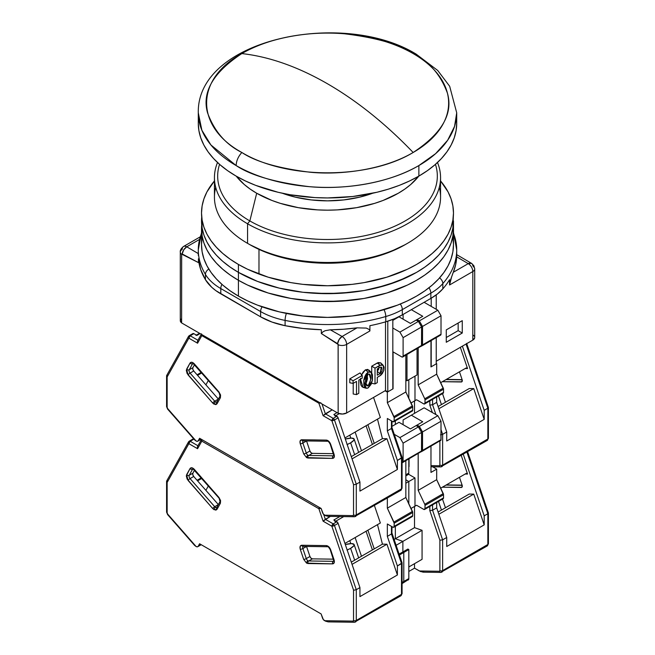 <?xml version="1.0" encoding="UTF-8"?>
<svg xmlns="http://www.w3.org/2000/svg" width="655" height="655" viewBox="0 0 655 655"><rect width="100%" height="100%" fill="white"/><g stroke="black" fill="none" stroke-linecap="round" stroke-linejoin="round"><path stroke-width="0.98" d="M236.136 165.559A129.215 74.596 180 0 1 198.285 112.807L201.887 130.296L210.902 144.96L236.136 165.559C236.332 160.86 238.24 156.496 241.842 152.484C286.431 179.585 368.569 179.585 413.158 152.484C385.672 123.844 357.122 100.944 327.5 83.783C297.878 66.744 269.328 56.674 241.842 53.579C194.895 79.32 194.895 126.734 241.842 152.484C225.811 144.542 214.39 131.36 207.578 112.922C201.666 92.33 213.088 72.549 241.842 53.579A323.03 186.503 60 0 1 327.5 83.783A323.03 186.503 60 0 1 413.158 152.484A121.134 69.938 0 0 0 413.158 53.579A121.134 69.938 0 0 0 241.842 53.579C270.581 36.59 313.09 30.76 344.628 33.798C376.568 37.728 399.411 44.319 413.158 53.579L416.187 54.144L413.158 53.579C429.189 61.513 440.61 74.695 447.422 93.141C453.334 113.724 441.912 133.505 413.158 152.484C384.419 169.465 341.91 175.294 310.372 172.265C278.432 168.335 255.589 161.736 241.842 152.484C238.24 156.496 236.332 160.86 236.136 165.559C250.791 175.434 275.157 182.467 309.226 186.659C342.868 189.893 388.21 183.678 418.864 165.559A129.215 74.596 180 0 1 236.136 165.559M418.864 176.097L418.864 165.559L435.649 153.63L447.643 140.268L454.554 126.382L456.715 112.807A129.215 74.596 180 0 1 418.864 165.559L418.864 176.097A129.215 74.596 0 0 0 456.715 123.345L456.093 130.656L454.226 137.894L451.148 145.001L446.874 151.894L441.454 158.51L434.936 164.79L427.379 170.668L418.864 176.097A129.215 74.596 0 0 1 278.056 192.267A129.215 74.596 0 0 1 198.285 123.345L198.907 130.656L200.774 137.894L203.852 145.001L208.126 151.894L213.546 158.51L220.064 164.79L227.621 170.668L236.136 176.097L245.527 181.009L255.712 185.373L278.056 192.267L289.993 194.732L314.834 197.581L327.5 197.941L352.709 196.508L376.944 192.267L388.407 189.131L399.288 185.373L409.473 181.009L418.864 176.097M361.625 374.799L365.416 369.838L368.159 372.065L363.713 380.735L366.129 388.235L368.159 387.891L371.049 384.436L372.474 380.088L372.474 374.897L371.688 372.908L370.247 371.737L368.159 372.065L366.063 374.144L364.63 376.977L363.844 379.884L363.844 385.075L365.269 387.776L367.046 388.292L368.159 387.891L372.425 380.334L371.205 372.318L368.159 372.065L365.416 369.838L368.912 370.091L371.205 372.318M366.129 388.235L363.05 387.359L360.447 379.155M367.34 374.906L365.58 383.437M365.416 383.552L368.159 385.779L370.845 379.54L369.191 374.005L368.159 374.177L365.555 379.679L366.538 385.59L368.159 385.779L365.416 383.552L366.53 382.127L367.496 378.721L367.168 374.357M258.979 249.383L258.979 274.052L258.979 249.383M378.918 367.095L378.574 369.846M377.296 371.418L380.039 373.645L381.243 367.095L380.039 367.316L377.296 368.896L377.296 375.225L380.039 373.645L377.296 371.418L379.024 367.905M198.285 249.882A129.215 74.596 0 0 0 205.441 274.429A6.46 4.986 -31 0 1 208.798 269.041A6.46 4.986 149 0 0 205.441 274.429A64.608 37.302 0 0 0 220.792 288.56A6.46 3.733 -60 0 1 221.947 284.376A6.46 3.733 120 0 0 220.792 288.56L260.616 311.559A6.46 3.733 -60 0 1 262.082 306.835A6.46 3.733 120 0 0 260.616 311.559A64.608 37.302 0 0 0 285.097 320.418A6.46 1.728 -78.7 0 1 286.382 313.426A6.46 1.728 101.3 0 0 285.097 320.418A129.215 74.596 0 0 0 385.77 316.529A6.46 2.383 -106.3 0 0 384.01 309.676A6.46 2.383 73.7 0 1 385.77 316.529A64.608 37.302 0 0 0 402.317 309.61A6.46 3.733 -120 0 0 400.279 304.043A6.46 3.733 60 0 1 402.317 309.61L430.851 293.145A6.46 3.733 -120 0 0 428.959 287.782A6.46 3.733 60 0 1 430.851 293.145A64.608 37.302 0 0 0 442.829 283.59A6.46 4.708 -138.8 0 0 439.57 277.892A6.46 4.708 41.2 0 1 442.829 283.59A129.215 74.596 0 0 0 456.715 250.013M220.792 288.56L260.616 311.559L260.616 316.832L220.792 293.833L220.792 288.56A64.608 37.302 180 0 1 205.441 274.429L205.441 279.701A64.608 37.302 0 0 0 220.792 293.833L220.792 288.56M180.297 252.077A6.46 3.733 180 0 1 182.188 249.44A6.46 3.733 60 0 1 183.523 246.485A6.46 3.733 60 0 1 186.757 246.804L198.285 253.583L186.757 246.804L199.447 239.476L186.757 246.804A6.46 3.766 120.4 0 0 182.188 253.976L183.719 249.833L186.757 246.804A6.46 3.733 -120 0 0 183.523 246.485C181.058 248.548 179.978 250.415 180.297 252.077L180.297 320.655A6.46 3.733 0 0 0 181.623 322.923L181.623 254.345A6.46 3.733 180 0 1 180.297 252.077A6.46 3.733 0 0 0 181.623 254.345A0.852 0.491 60 0 1 182.188 253.976L198.432 262.581L198.432 258.774A129.215 74.596 0 0 0 205.441 279.701L211.729 287.275L215.937 290.705L260.616 316.832A64.608 37.302 0 0 0 285.097 325.691L285.097 320.418A64.608 37.302 180 0 1 260.616 311.559L260.616 316.832L271.989 322.063L285.097 325.691A129.215 74.596 0 0 0 321.343 329.735L321.343 333.542L322.94 331.848L325.167 330.709L330.308 329.801L342.082 336.482L357.032 327.844L343.76 329.228L330.308 329.801A129.215 74.596 0 0 0 357.032 327.844L366.341 328.089L369.297 329.547L369.903 330.963L369.903 325.691A129.215 74.596 0 0 0 385.77 321.802L385.77 316.529A129.215 74.596 180 0 1 285.097 320.418L285.097 325.691L302.97 328.466L321.343 329.735L321.343 333.542L337.587 343.703A0.852 0.491 60 0 1 338.152 344.718A6.46 3.733 0 0 0 346.651 344.391A6.46 3.733 -120 0 0 342.082 336.482L339.094 339.544L337.587 343.703A6.46 3.701 -60.4 0 1 342.082 336.482L330.308 329.801L325.167 330.709L322.94 331.848L321.343 333.542L338.111 344.44L338.152 413.289A6.46 3.733 0 0 0 346.651 412.969L346.651 344.391A6.46 3.733 180 0 1 338.152 344.718L338.152 413.289L342.508 414.05L346.651 412.969L346.651 344.391L369.903 330.963L369.297 329.547L366.341 328.089L357.032 327.844L342.082 336.482A6.46 3.733 60 0 1 346.651 344.391L369.903 330.963L369.903 325.691A129.215 74.596 0 0 0 385.77 321.802A64.608 37.302 0 0 0 402.317 314.891L402.317 309.61A64.608 37.302 180 0 1 385.77 316.529L385.77 321.802L394.523 318.723L402.317 314.891L402.317 309.61L430.851 293.145L430.851 298.418L402.317 314.891L430.851 298.418A64.608 37.302 0 0 0 442.829 288.863L442.829 283.59A64.608 37.302 180 0 1 430.851 293.145L430.851 298.418L437.499 293.915L442.829 288.863A129.215 74.596 0 0 0 449.559 279.701L449.559 284.974L450.73 279.382L453.293 272.267A129.215 74.596 0 0 0 456.682 256.842L456.568 255.466M383.2 365.285L383.756 370.574L380.039 375.757L377.296 377.337L380.882 375.151L382.405 373.424L383.863 370.206L384.076 367.168L383.019 365.13L381.685 364.696L375.012 368.11L375.012 383.928L377.296 382.61L377.296 377.337L377.296 382.61L375.012 383.928L371.712 383.314L375.012 383.928L375.012 368.11L380.039 365.203L377.296 362.976L380.907 363.058L383.2 365.285L380.039 365.203L377.296 362.976L371.712 366.202L375.012 368.11L371.712 366.202L371.712 372.949L371.712 366.202L378.246 362.551L380.67 362.862M380.039 367.316L381.726 367.373L382.168 370.378L380.53 373.284L377.296 375.225L377.296 368.896L380.039 367.316M368.159 374.177L369.526 374.161L370.345 375.217L370.902 378.394L369.526 384.215L367.406 385.991L365.973 384.739L365.416 381.554L365.973 377.73L368.159 374.177M358.793 393.295L358.793 380.105L362.223 378.131L362.223 375.495L353.086 380.768L353.086 383.404L356.508 381.423L356.508 394.613L358.793 393.295L356.508 394.613L356.508 381.423L353.086 383.404L353.086 380.768L349.786 378.86L349.786 382.79L353.086 383.404L349.786 382.79L349.786 378.86L353.086 380.768L362.223 375.495L362.223 378.131L358.793 380.105L358.793 393.295M458.156 330.652L446.276 337.513L458.156 330.652L462.266 333.027L446.276 342.262L446.276 329.891L446.276 342.262L462.266 333.027L458.156 330.652L458.156 323.038L458.156 330.652M453.481 233.368A129.215 74.596 180 0 1 456.715 249.948A129.215 74.596 180 0 1 442.829 283.59L442.829 288.863A129.215 74.596 0 0 0 449.559 279.701L449.559 284.974L472.812 271.555A6.46 3.733 0 0 0 474.703 268.91A6.46 3.733 180 0 1 472.812 271.555A6.46 3.733 -120 0 0 468.243 263.637L456.682 256.842L455.683 264.612L453.293 272.267L468.243 263.637A6.46 3.733 60 0 1 472.812 271.555L472.812 340.125A6.46 3.733 0 0 0 474.703 337.489L474.703 268.91A6.46 3.733 180 0 0 473.377 266.642L472.812 265.627A6.46 3.766 -59.6 0 0 471.518 263.343L468.243 263.637L453.293 272.267L452.327 274.764M180.87 319.116L180.305 320.41L181.623 322.923L181.664 254.115L198.432 262.581L198.432 258.774L200.635 269.385L205.441 279.701L205.441 274.429A129.215 74.596 180 0 1 198.285 249.948A129.215 74.596 180 0 1 201.519 233.368M198.285 255.352L198.285 249.948L201.519 232.574M371.712 382.897L371.712 383.314L371.712 382.897M353.209 383.331L353.209 393.999L356.508 394.613L353.209 393.999L353.209 383.331M360.037 372.941L362.223 375.495L360.037 372.941L349.786 378.86L360.037 372.941M387.801 321.187L387.801 391.846L385.517 390.527L385.517 321.875L385.517 390.527L346.651 412.969L385.517 390.527L387.801 391.846L387.801 321.187M436.23 294.889L436.23 309.291L436.23 294.889M436.23 337.636L436.23 363.885L431.203 366.792L431.203 340.543L431.203 366.792L436.23 363.885L436.23 337.636M431.203 306.393L431.203 298.213L431.203 306.393M392.828 319.411L392.828 388.947L387.801 391.846L392.828 388.947L392.828 319.411M462.266 320.663L462.266 333.027L462.266 320.663L446.276 329.891L462.266 320.663M451.753 276.328L449.559 284.974L472.812 271.555L472.812 340.125L436.23 361.249L472.812 340.125L474.695 337.734M456.715 255.54L456.682 256.842L468.243 263.637A6.46 3.766 -59.6 0 1 471.518 263.343L473.843 265.684L474.703 268.91M456.707 256.13L456.682 256.842M181.623 322.923L338.152 413.289L181.623 322.923M369.895 371.622L367.742 369.412L365.416 369.838L363.099 372.097L361.47 375.184M360.577 378.361L360.291 381.349L360.938 385.165L362.182 386.917L364.188 387.416M381.636 364.213L381.226 363.435M405.846 380.105L406.992 380.768L406.992 354.519L406.992 380.768L417.038 374.963L417.038 348.714L417.038 374.963L406.992 380.768L405.846 380.105M474.425 336.408L473.377 335.221M202.125 237.544L201.519 244.667A125.981 72.738 0 0 0 238.42 296.101L238.42 280.274L247.582 285.072L257.505 289.322L268.116 292.99L290.926 298.451L302.921 300.186L327.5 301.578L352.079 300.186L364.074 298.451L386.884 292.99L407.418 285.072L416.58 280.274L424.882 274.985L432.251 269.254L438.604 263.13L443.893 256.678L448.061 249.956L451.058 243.038L452.875 235.972L453.481 228.849A125.981 72.738 180 0 1 375.708 296.044A125.981 72.738 180 0 1 238.42 280.274L238.42 296.101A125.981 72.738 0 0 0 375.708 311.87A125.981 72.738 0 0 0 453.481 244.667L452.875 237.544M201.519 213.022L202.125 228.063L203.942 235.12L206.939 242.047L211.106 248.769L216.396 255.221L222.749 261.345L230.118 267.076L238.42 272.365A125.981 72.738 0 0 1 201.519 220.931L202.125 235.972L203.942 243.038L206.939 249.956L211.106 256.678L216.396 263.13L222.749 269.254L230.118 274.985L238.42 280.274L247.582 285.072L268.116 292.99L290.926 298.451L315.153 301.226L339.847 301.226L364.074 298.451L386.884 292.99L407.418 285.072L416.58 280.274L424.882 274.985L432.251 269.254L438.604 263.13L443.893 256.678L448.061 249.956L451.058 243.038L452.875 235.972L453.481 228.849L453.481 244.667L452.875 251.798L451.058 258.864L448.061 265.783L443.893 272.505L438.604 278.956L432.251 285.081L424.882 290.812L416.58 296.101L407.418 300.899L397.495 305.148L375.708 311.87L352.079 316.005L327.5 317.405L302.921 316.005L279.292 311.87L257.505 305.148L247.582 300.899L238.42 296.101L230.118 290.812L222.749 285.081L216.396 278.956L211.106 272.505L206.939 265.783L203.942 258.864L202.125 251.798L201.519 244.667L201.519 228.849A125.981 72.738 0 0 0 238.42 280.274A125.981 72.738 180 0 1 201.519 228.849A125.981 72.738 180 0 1 201.707 224.886A125.981 72.738 0 0 0 201.519 228.849L202.125 235.972L203.942 243.038L206.939 249.956L211.106 256.678L216.396 263.13L222.749 269.254L230.118 274.985L238.42 280.274A125.981 72.738 0 0 0 375.708 296.044A125.981 72.738 0 0 0 453.481 228.849L453.481 220.931A125.981 72.738 180 0 1 375.708 288.135A125.981 72.738 180 0 1 238.42 272.365L238.42 280.274L238.42 272.365A125.981 72.738 180 0 1 201.519 220.931A125.981 72.738 180 0 1 201.707 216.977A125.981 72.738 0 0 0 201.519 220.931L202.125 228.063L203.942 235.12L206.939 242.047L211.106 248.769L216.396 255.221L222.749 261.345L230.118 267.076L238.42 272.365L257.505 281.413L279.292 288.135L302.921 292.269L315.153 293.317L339.847 293.317L364.074 290.533L386.884 285.081L407.418 277.155L416.58 272.365L424.882 267.076L432.251 261.345L438.604 255.221L443.893 248.769L448.061 242.047L451.058 235.12L452.875 228.063L453.481 213.022A125.981 72.738 180 0 1 375.708 280.217A125.981 72.738 180 0 1 238.42 264.448L238.42 272.365A125.981 72.738 0 0 0 375.708 288.135A125.981 72.738 0 0 0 453.481 220.931L452.875 228.063L451.058 235.12L448.061 242.047L443.893 248.769L438.604 255.221L432.251 261.345L424.882 267.076L416.58 272.365L397.495 281.413L375.708 288.135L364.074 290.533L352.079 292.269L327.5 293.669L302.921 292.269L279.292 288.135L257.505 281.413L238.42 272.365L238.42 264.448A125.981 72.738 180 0 1 201.519 213.022A125.981 72.738 180 0 1 214.439 180.936L206.939 191.907L203.942 198.833L202.125 205.891L201.519 213.022L202.125 220.154L203.942 227.211L206.939 234.138L211.106 240.852L216.396 247.303L222.749 253.428L230.118 259.159L238.42 264.448L247.582 269.246L268.116 277.163L290.926 282.624L302.921 284.36L327.5 285.752L352.079 284.36L364.074 282.624L386.884 277.163L407.418 269.246L416.58 264.448L424.882 259.159L432.251 253.428L438.604 247.303L443.893 240.852L448.061 234.138L451.058 227.211L452.875 220.154L453.481 213.022L452.875 205.891L451.058 198.833L448.061 191.907L440.561 180.936A125.981 72.738 180 0 1 453.481 213.022M214.439 177.62A113.061 65.279 180 0 1 217.517 162.497A113.061 65.279 0 0 0 247.557 223.773L247.557 243.349L247.557 223.773A113.061 65.279 180 0 1 214.439 177.62L214.439 197.196A113.061 65.279 0 0 0 247.557 243.349L249.842 244.667L247.557 243.349A113.061 65.279 180 0 1 247.549 243.349A113.061 65.279 180 0 1 215.716 187.404M247.557 223.773L249.842 220.931A109.827 63.412 180 0 1 219.564 164.356A109.827 63.412 0 0 0 249.842 220.931L256.695 193.241A100.141 57.812 180 0 1 236.234 176.154L244.241 184.481L250.095 189.033L256.695 193.241L271.866 200.43L280.291 203.345L298.434 207.684L317.683 209.895L327.5 210.173L337.317 209.895L356.566 207.684L374.709 203.345L383.134 200.43L398.305 193.241L404.905 189.033L410.759 184.481L418.766 176.154A100.141 57.812 180 0 1 256.695 193.241L249.842 220.931A109.827 63.412 0 0 0 378.778 232.165A109.827 63.412 0 0 0 435.436 164.356A109.827 63.412 180 0 1 378.778 232.165A109.827 63.412 180 0 1 249.842 220.931L247.557 223.773A113.061 65.279 0 0 0 382.651 234.596A113.061 65.279 0 0 0 437.483 162.497A113.061 65.279 180 0 1 440.561 177.62A113.061 65.279 180 0 1 370.763 237.921A113.061 65.279 180 0 1 247.557 223.773M372.67 193.241A83.987 48.486 180 0 1 282.33 193.241L295.356 197.155L311.117 199.914L327.5 200.848L343.883 199.914L359.644 197.155L372.67 193.241M439.284 187.404A113.061 65.279 180 0 1 407.451 243.349A113.061 65.279 180 0 1 247.557 243.349A113.061 65.279 0 0 0 370.763 257.505A113.061 65.279 0 0 0 440.561 197.196L440.561 177.62M249.842 244.667A109.827 63.412 0 0 0 405.167 244.667L388.521 252.56L369.526 258.414L348.927 262.025L327.5 263.244L306.073 262.025L285.474 258.414L266.479 252.56L249.842 244.667M438.506 395.931L441.445 404.585L438.506 395.931M425.038 399.886L425.038 403.054L443.533 392.37L443.533 389.209L425.038 399.886L443.533 389.209A1.94 1.122 -120 0 0 443.263 388.104L424.759 398.78A1.94 1.122 60 0 1 425.038 399.886L424.759 398.78L443.263 388.104L436.68 374.177L418.185 384.853L424.759 398.78L418.185 384.853L436.68 374.177L436.68 363.623L430.974 366.923L430.974 340.674L430.974 366.923L436.68 363.623L436.68 374.177L443.533 389.209L443.533 392.37L425.038 403.054A1.94 1.122 60 0 1 424.636 403.938A1.94 1.122 60 0 1 423.662 403.848L424.931 403.603L425.038 399.886M443.132 393.262A1.94 1.122 -120 0 0 443.533 392.37L443.132 393.262L424.636 403.938M420.24 346.217L421.206 346.315A1.94 1.122 -120 0 0 421.607 345.422L421.607 326.96L418.406 321.425L416.13 320.107L417.038 319.575L419.323 320.893L422.524 326.436L422.524 344.898L441.02 334.214L440.618 335.098A1.94 1.122 -120 0 0 441.02 334.214L422.524 344.898A1.94 1.122 60 0 1 422.123 345.783A1.94 1.122 60 0 1 421.55 345.848M402.702 356.991A1.94 1.122 60 0 1 401.736 356.901L402.702 356.991L403.103 356.107L403.103 337.644L403.103 356.107L421.607 345.422L403.103 356.107A1.94 1.122 60 0 1 402.702 356.991L421.501 345.971L421.607 326.96L403.103 337.644L399.91 332.101L418.406 321.425L399.91 332.101L403.103 337.644L421.607 326.96L418.406 321.425L416.13 320.107L410.415 323.398L417.038 319.575L419.323 320.893L437.827 310.216L441.02 315.751L441.02 334.214L441.02 315.751L422.524 326.436L419.323 320.893L437.827 310.216L441.02 315.751L422.524 326.436L422.524 344.898L422.123 345.783L421.149 345.684M416.58 399.755L423.662 403.848L416.58 399.755L414.525 400.942L414.525 413.338L414.525 400.942L411.037 402.964L416.58 399.755M429.827 400.942L429.827 405.118L432.57 404.749L432.57 399.362L432.57 404.749L429.827 405.118L432.357 412.56L429.827 405.118L429.827 400.942M442.624 434.347L441.02 429.639L442.624 434.347L441.249 434.781L442.624 434.347L442.624 465.099A1.94 1.122 180 0 1 439.882 465.099L439.366 465.754A1.94 1.498 90.8 0 0 440.692 466.9A1.94 1.498 -89.2 0 1 439.366 465.754L430.974 465.631L439.366 465.754L439.882 465.099A1.94 1.122 0 0 0 442.624 465.099L442.624 434.347L446.735 431.973L446.735 440.995L446.735 431.973L442.624 434.347M435.919 414.615L432.57 404.749L436.68 402.375L436.68 396.987L436.68 402.375L446.735 431.973L436.68 402.375L432.57 404.749L435.919 414.615M440.512 434.814L441.249 434.781L440.512 434.814M417.038 319.575L422.753 316.283L417.038 319.575M424.121 302.299L411.332 309.684L422.753 316.283L411.332 309.684L424.121 302.299L437.827 310.216L424.121 302.299M403.103 314.433L411.332 309.684L403.103 314.433L403.103 319.181L403.103 314.433M418.185 348.059L418.185 384.853L418.185 348.059M438.089 406.518L469.234 388.538L473.745 388.603L438.85 408.753L473.745 388.603L484.192 419.372L446.735 440.995L484.192 419.372L473.745 388.603L469.234 388.538L438.089 406.518M441.339 466.728A3.234 1.867 -120 0 0 441.961 466.573A3.234 1.867 -120 0 0 442.624 465.099A3.234 1.867 60 0 1 441.953 466.581A3.234 1.867 60 0 1 441.339 466.728A1.94 1.498 -89.2 0 1 440.709 466.9L487.181 440.471A3.234 1.867 -120 0 0 487.852 438.989L442.624 465.099L487.852 438.989L487.852 408.237L484.192 410.341L484.192 419.372L484.192 410.341L462.389 346.143L484.192 410.341L487.852 408.237L488.417 407.549L487.852 407.017M395.342 424.415L395.342 420.854L395.342 424.415M414.983 376.15L414.983 400.68L414.983 376.15M408.818 398.265L408.818 379.712L408.818 398.265M408.818 458.967L408.818 473.082L405.846 474.793L408.818 473.082L408.818 458.967M407.41 474.703L408.646 473.991L408.818 473.082A3.234 1.867 -120 0 1 408.147 474.564L405.846 475.89M439.882 441.028L439.882 465.099L439.882 441.028M436.23 363.361L436.68 363.623L436.23 363.361M460.342 347.33L467.555 368.56L466.237 367.913L440.692 382.659L466.237 367.913L467.555 368.56L465.165 368.528L467.555 368.56L460.342 347.33M442.346 381.701L461.849 381.799L462.119 379.638L459.466 371.819L462.119 379.638A2.587 1.49 60 0 1 461.767 381.849A2.587 1.49 60 0 1 461.276 381.971L462.119 381.488L461.276 381.971L442.346 381.701M487.181 440.471L488.417 438.195L488.417 407.549L487.852 408.237L466.049 344.031L487.852 408.237L487.852 438.989A1.94 1.122 0 0 0 488.417 438.195A1.94 1.122 180 0 1 487.852 438.989A3.234 1.867 60 0 1 487.189 440.463A3.234 1.867 60 0 1 486.567 440.618M462.176 379.826L446.006 379.597L462.176 379.826M303.724 440.733A1.94 1.498 -89.2 0 1 303.077 440.897A1.94 1.498 -89.2 0 1 301.75 439.751L326.386 440.103L328.835 441.339L330.66 444.27A1.94 0.516 161.2 0 1 330.202 444.098A1.94 0.516 -18.8 0 0 330.66 444.27L334.066 454.292A1.94 0.516 161.2 0 1 333.6 454.12A1.94 0.516 -18.8 0 0 334.066 454.292L334.214 457.198L332.593 458.385L307.956 458.033A1.94 1.498 90.8 0 1 308.726 455.471L333.362 455.823A1.94 1.498 90.8 0 0 332.593 458.385A1.94 1.498 -89.2 0 1 333.362 455.823L333.804 455.569L333.362 455.823A2.587 1.49 60 0 0 333.763 455.749A2.587 1.49 60 0 1 333.362 455.823L308.726 455.471A2.587 1.49 60 0 1 307.932 455.225A1.94 1.122 120 0 0 306.556 457.599L307.956 458.033A1.94 1.498 -89.2 0 1 308.726 455.471L312.386 453.366L310.986 452.654L309.938 450.984L306.532 440.946L309.938 450.984A2.587 1.49 -120 0 0 312.386 453.366L333.444 453.661L312.386 453.366L308.726 455.471A2.587 1.49 60 0 1 307.932 455.225A2.587 1.49 60 0 1 306.286 453.088L309.938 450.984L306.286 453.088L302.88 443.067L306.54 440.954L302.88 443.067A2.587 1.49 60 0 1 303.159 440.897A2.587 1.49 60 0 0 302.88 443.067A1.94 0.516 161.2 0 1 300.277 443.836L303.683 453.866L306.556 457.599A1.94 1.122 -60 0 1 307.932 455.225A2.587 1.49 60 0 1 306.286 453.088A1.94 0.516 161.2 0 1 303.683 453.866A1.94 0.516 -18.8 0 0 306.286 453.088L302.88 443.067A1.94 0.516 -18.8 0 1 300.277 443.836L300.129 440.93L301.75 439.751A1.94 1.498 90.8 0 0 303.093 440.897L327.729 441.249A1.94 1.498 -89.2 0 1 326.386 440.103L301.75 439.751C300.096 439.98 299.605 441.339 300.277 443.836L303.683 453.866L306.556 457.599L332.593 458.385C334.247 458.156 334.738 456.789 334.066 454.292L330.66 444.27C329.637 441.765 328.212 440.381 326.386 440.103A1.94 1.498 90.8 0 0 327.705 441.249M220.08 396.013A1.94 1.498 29.2 0 0 220.416 397.724L218.942 391.944A1.94 0.516 138.8 0 0 218.852 392.427L218.852 392.427A1.94 0.516 -41.2 0 1 218.942 391.944L194.306 363.844C192.48 362.01 191.055 361.756 190.024 363.075A1.94 1.498 29.2 0 0 192.627 363.689L189.221 369.78L192.627 363.689A1.94 1.498 -150.8 0 1 190.024 363.075L186.626 369.166A1.94 1.498 29.2 0 0 189.221 369.78L192.881 367.668A2.587 1.49 -120 0 0 193.724 370.976L192.791 369.232L192.881 367.668L189.221 369.78A2.587 1.49 60 0 0 190.065 373.088A2.587 1.49 60 0 1 189.221 369.78A1.94 1.498 -150.8 0 1 186.626 369.166L188.091 374.955A1.94 0.516 -41.2 0 1 190.065 373.088L214.701 401.188L218.361 399.075L193.724 370.976L190.065 373.088A1.94 0.516 138.8 0 0 188.091 374.955L212.728 403.054A1.94 0.516 -41.2 0 1 214.701 401.188L218.361 399.075A2.587 1.49 -120 0 0 218.361 399.083L193.724 370.976L190.065 373.088L214.701 401.188A2.587 1.49 60 0 0 215.503 401.867A2.587 1.49 60 0 1 214.701 401.188A1.94 0.516 138.8 0 0 212.728 403.054L214.136 404.233A1.94 1.122 -60 0 1 215.503 401.867A2.587 1.49 60 0 0 216.715 402.031A2.587 1.49 60 0 1 215.503 401.867A1.94 1.122 120 0 0 214.136 404.233L217.01 403.824A1.94 1.498 -150.8 0 1 216.674 402.104A1.94 1.498 -150.8 0 1 217.149 401.63M347.011 444.581L350.622 442.829A11.307 3.005 161.2 0 0 354.134 439.087A11.307 3.005 161.2 0 0 345.316 439.022L351.424 438.105L354.068 438.94L353.847 440.242L350.622 442.829L354.65 454.693L350.622 442.829A11.307 3.005 161.2 0 1 347.175 444.516M394.195 417.694L394.195 420.854L412.699 410.177L412.699 407.009L394.195 417.694L412.699 407.009A1.94 1.122 -120 0 0 412.429 405.904L393.925 416.588A1.94 1.122 60 0 1 394.195 417.694L387.342 402.661L405.846 391.977L412.429 405.904L393.925 416.588L387.342 402.661L405.846 391.977L405.846 355.182L405.846 391.977L412.699 407.009L412.699 410.177L394.195 420.854A1.94 1.122 60 0 1 393.794 421.746A1.94 1.122 60 0 1 392.828 421.648L394.097 421.402L394.195 417.694M411.332 410.963L412.298 411.062A1.94 1.122 -120 0 0 412.699 410.177L412.298 411.062L393.794 421.746M197.564 375.364L201.765 372.932L197.564 375.364M201.265 372.368L197.065 374.799L201.265 372.368M349.778 435.149L350.793 438.113L349.778 435.149M400.221 490.472A3.234 1.867 60 0 0 400.844 490.308A3.234 1.867 60 0 0 401.507 488.835L401.507 458.082L401.507 488.835A3.234 1.867 -120 0 1 400.835 490.317L402.072 488.049A1.94 1.122 180 0 1 401.507 488.835A1.94 1.122 0 0 0 402.072 488.049L402.072 457.403L397.397 460.457L397.397 469.479L359.939 491.111L397.397 469.479L386.949 438.719L352.054 458.868L386.949 438.719L382.43 438.654L377.501 419.143L382.43 438.654L351.293 456.633L382.43 438.654L386.949 438.719L397.397 469.479L397.397 460.457L387.342 430.859L387.342 418.488L387.342 430.859L391.453 428.485L387.342 430.859L397.397 460.457L401.507 458.082L391.453 428.485L391.453 420.854L391.453 428.485L392.026 427.805L391.453 428.485L401.507 458.082L401.924 457.092M391.878 427.494L392.026 421.181M387.342 418.488L392.828 421.648L387.342 418.488M328.196 516.377L324.536 515.149A3.234 1.867 60 0 1 322.481 512.488L321.106 508.427L323.324 514.052L325.535 515.665L328.196 516.377M401.736 356.901L393.057 351.882L393.057 388.808L387.342 392.108L387.342 402.661L387.342 392.108L385.058 390.789L387.342 392.108L393.057 388.808L393.057 351.882L401.736 356.901M399.91 332.101L392.828 328.016L399.91 332.101M392.828 320.369L398.993 316.807L410.415 323.398L398.993 316.807L392.828 320.369M167.148 375.004L166.583 375.896L167.148 376.952L167.148 407.336A1.94 1.122 180 0 1 166.583 406.55A1.94 1.122 0 0 0 167.148 407.336L167.664 408.581A1.94 0.516 138.8 0 0 167.582 409.072A1.94 0.516 -41.2 0 1 167.664 408.581L196.074 440.987L197.368 441.331L201.036 439.104L198.203 440.733A3.234 1.867 60 0 1 197.769 441.192A3.234 1.867 60 0 1 196.156 441.036L194.625 439.906L196.074 440.987L167.664 408.581L167.148 407.336L167.148 376.952L190.196 335.778L193.847 333.673L196.901 335.434L200.094 333.583L196.901 335.434L193.847 333.673A1.94 1.122 -120 0 0 192.881 333.575L189.221 335.688A1.94 1.122 60 0 1 190.196 335.778L193.847 333.673L192.832 333.608M194.207 439.382L194.036 438.916M195.927 335.335A1.94 1.122 60 0 1 196.901 335.434L196.516 335.278M361.478 450.755L355.133 432.063L361.478 450.755M374.234 443.386L367.889 424.694L374.234 443.386M366.063 425.75L372.408 444.442L366.063 425.75M334.222 414.779L336.891 416.261L333.239 418.365A1.94 1.122 60 0 1 334.468 419.97L338.127 417.857A1.94 1.122 -120 0 0 336.891 416.261L333.845 414.5L337.038 412.65L333.845 414.5A1.94 1.122 60 0 1 335.073 416.097M335.843 415.655L339.257 413.682L335.843 415.655M329.399 516.214L328.794 516.345M354.994 516.582A3.234 1.867 -120 0 0 355.616 516.427A3.234 1.867 -120 0 0 356.279 514.953L401.507 488.835L356.279 514.953A3.234 1.867 60 0 1 355.608 516.427A3.234 1.867 60 0 1 354.994 516.582A1.94 1.498 -89.2 0 1 354.371 516.746A1.94 1.498 -89.2 0 1 353.029 515.6L324.618 515.198L353.029 515.6A1.94 1.498 90.8 0 0 354.347 516.746L328.253 516.377M336.891 416.261L333.239 418.365L325.339 413.804L332.191 409.85L323.111 415.688L331.872 420.739L334.468 419.97L356.279 484.192L359.939 482.088L338.127 417.857L336.891 416.261M373.546 397.438L380.358 417.497L344.948 437.941L380.358 417.497L373.546 397.438M197.638 340.805L197.581 343.212L188.82 338.152A1.94 1.122 120 0 1 190.196 335.778L197.941 340.256L190.196 335.778L188.959 335.958A1.94 1.122 60 0 1 189.221 335.688L188.501 336.416A1.94 1.498 -150.8 0 1 188.959 335.958L188.353 336.932L188.82 338.152L197.581 343.212L201.814 335.63A1.94 1.122 -60 0 1 202.01 334.697A1.94 1.122 120 0 0 201.814 335.63L318.879 403.218L320.86 402.743M192.881 367.668L194.543 364.696L192.881 367.668M359.939 491.111L359.939 482.088L359.939 491.111M198.203 440.733L199.587 438.269L321.106 508.427L199.587 438.269L198.203 440.733M356.279 514.953L356.279 484.192L359.939 482.088L338.127 417.857L334.468 419.97L333.239 418.365L331.872 420.739L353.536 484.561L353.536 514.953L353.029 515.6L353.536 514.953A1.94 1.122 0 0 0 356.279 514.953A1.94 1.122 180 0 1 353.536 514.953L353.536 484.561L354.167 484.659L353.536 484.561L331.872 420.739A1.94 1.122 -60 0 1 333.239 418.365L325.339 413.804L321.998 403.963L325.339 413.804L323.111 415.688L318.879 403.218L323.111 415.688L331.872 420.739A1.94 0.516 161.2 0 0 334.468 419.97L356.279 484.192L354.167 484.659L356.279 484.192L356.279 514.953M319.075 402.276A1.94 1.122 120 0 0 318.879 403.218A1.94 1.122 -60 0 1 319.075 402.276M201.519 333.845L201.814 335.63A1.94 1.498 -150.8 0 1 201.355 334.312M188.534 336.367L188.353 336.932M320.262 402.964A1.94 0.516 161.2 0 1 318.879 403.218L201.814 335.63L197.581 343.212L197.376 341.509M166.607 375.683L167.148 376.952L188.82 338.152A1.94 1.498 -150.8 0 1 188.501 336.416L166.706 375.438M166.583 375.896L166.583 406.55L167.582 409.072L194.625 439.906M216.797 401.99L216.682 402.088A1.94 1.498 29.2 0 0 217.01 403.824L215.831 404.651L212.728 403.054L187.133 373.571L186.307 370.321L190.024 363.075L191.858 362.256L194.306 363.844A1.94 0.516 138.8 0 0 194.216 364.327A1.94 0.516 -41.2 0 1 194.306 363.844L218.942 391.944L220.563 394.99L220.416 397.724A1.94 1.498 -150.8 0 1 220.088 395.988A1.94 1.498 -150.8 0 1 220.547 395.53M217.01 403.824L220.416 397.724L217.01 403.824M328.36 441.077A1.94 1.498 -89.2 0 1 327.729 441.249C327.868 440.75 328.695 441.699 330.202 444.098L333.853 455.7M438.506 501.435L441.445 510.081L438.506 501.435M425.038 505.39L425.038 508.558L443.533 497.874L443.533 494.713L425.038 505.39L443.533 494.713A1.94 1.122 -120 0 0 443.263 493.6L424.759 504.284A1.94 1.122 60 0 1 425.038 505.39L424.759 504.284L443.263 493.6L436.68 479.673L418.185 490.358L424.759 504.284L418.185 490.358L436.68 479.673L436.68 469.127L430.974 472.419L430.974 446.178L430.974 472.419L436.68 469.127L436.68 479.673L443.533 494.713L443.533 497.874L425.038 508.558A1.94 1.122 60 0 1 424.636 509.443A1.94 1.122 60 0 1 423.662 509.344L424.931 509.099L425.038 505.39M443.132 498.758A1.94 1.122 -120 0 0 443.533 497.874L443.132 498.758L424.636 509.443M440.176 440.692L440.618 440.602A1.94 1.122 -120 0 0 441.02 439.718L422.524 450.394A1.94 1.122 60 0 1 422.123 451.287A1.94 1.122 60 0 1 421.55 451.352M420.24 451.721L421.206 451.811A1.94 1.122 -120 0 0 421.607 450.927L421.607 432.464L418.406 426.921L416.13 425.603L417.038 425.079L419.323 426.397L422.524 431.932L422.524 450.394L422.123 451.287L421.149 451.189M401.736 462.397L402.702 462.495L403.103 461.611L403.103 443.148L403.103 461.611L421.607 450.927L403.103 461.611A1.94 1.122 60 0 1 402.702 462.495L421.501 451.475L421.607 432.464L403.103 443.148L399.91 437.606L418.406 426.921L399.91 437.606L403.103 443.148L421.607 432.464L418.406 426.921L416.13 425.603L410.415 428.902L417.038 425.079L419.323 426.397L437.827 415.712L441.02 421.255L422.524 431.932L419.323 426.397L437.827 415.712L424.121 407.803L411.332 415.188L422.753 421.779L417.038 425.079L422.753 421.779L411.332 415.188L424.121 407.803L437.827 415.712L441.02 421.255L422.524 431.932L422.524 450.394L441.02 439.718L441.02 421.255L440.921 440.258L422.123 451.287M416.58 505.259L423.662 509.344L416.58 505.259L414.525 506.446L414.525 527.66L422.066 530.313L402.874 541.39L395.342 538.737L414.525 527.66L395.342 538.737L395.342 526.358L395.342 538.737L395.342 526.358L395.342 538.737L394.13 539.433L395.342 538.737L402.874 541.39L422.066 530.313L422.066 559.329L408.818 566.976L422.066 559.329L422.066 530.313L414.525 527.66L414.525 506.446L411.037 508.46L416.58 505.259M441.339 572.233A1.94 1.498 -89.2 0 1 440.709 572.404L423.024 572.151L419.388 570.972L439.366 571.258L439.882 570.603A1.94 1.122 0 0 0 442.624 570.603A3.234 1.867 60 0 1 441.953 572.085A3.234 1.867 60 0 1 441.339 572.233A3.234 1.867 -120 0 0 441.961 572.077A3.234 1.867 -120 0 0 442.624 570.603A1.94 1.122 180 0 1 439.882 570.603L439.882 540.211L429.827 510.613L429.827 506.446L429.827 510.613L432.57 510.253L432.57 504.858L432.57 510.253L429.827 510.613L439.882 540.211L442.624 539.851L432.57 510.253L436.68 507.879L436.68 502.483L436.68 507.879L446.735 537.477L442.624 539.851L432.57 510.253L436.68 507.879L446.735 537.477L446.735 546.499L446.735 537.477L442.624 539.851L439.882 540.211L439.882 570.603L439.366 571.258A1.94 1.498 90.8 0 0 440.692 572.404A1.94 1.498 -89.2 0 1 439.366 571.258L419.388 570.972L414.525 568.163L414.525 563.685L414.525 568.163L408.818 571.463L414.525 568.163L420.69 571.602L423.883 571.987M403.103 419.937L411.332 415.188L403.103 419.937L403.103 424.686L403.103 419.937M409.048 458.836L409.048 466.622L409.048 458.836M418.185 453.563L418.185 490.358L418.185 453.563M438.089 512.022L469.234 494.042L473.745 494.107L438.85 514.257L473.745 494.107L484.192 524.868L446.735 546.499L484.192 524.868L473.745 494.107L469.234 494.042L438.089 512.022M414.983 477.962L414.983 506.184L414.983 477.962L408.818 481.523L414.983 477.962L408.507 474.22L414.983 477.962M408.818 503.76L408.818 481.523L405.846 479.804L408.818 481.523L405.846 479.804L408.818 481.523L408.818 503.76M407.41 580.207L403.12 582.966L401.507 582.803L403.12 582.966A3.234 1.867 -120 0 0 403.791 581.484L403.791 552.468L399.411 554.998L403.791 552.468L403.791 581.484L403.791 552.468L408.818 549.57L408.818 578.586L403.791 581.484L403.791 552.468L408.818 549.57L407.901 549.046L402.874 551.944L403.791 552.468L402.874 551.944L402.874 541.39L395.342 538.737L402.874 541.39L396.119 545.296L402.874 541.39L402.874 551.944L402.874 541.39L402.874 551.944L399.116 554.114L402.874 551.944L403.791 552.468L402.874 551.944L407.901 549.046L408.818 549.57L408.818 578.586L403.791 581.484A3.234 1.867 60 0 1 403.12 582.966L403.791 581.484L402.072 582.475L403.791 581.484L403.12 582.966A3.234 1.867 60 0 1 402.072 583.048M408.147 580.06L408.818 578.586A3.234 1.867 -120 0 1 408.147 580.06M432.627 466.786L436.68 469.127L432.627 466.786M442.624 570.603L442.624 539.851L442.624 570.603L487.852 544.493L442.624 570.603M440.709 572.404L487.181 545.967L488.417 543.699A1.94 1.122 180 0 1 487.852 544.493A1.94 1.122 0 0 0 488.417 543.699L488.417 513.053L487.852 513.733L466.933 452.155L487.852 513.733L487.852 544.493A3.234 1.867 60 0 1 487.189 545.967A3.234 1.867 -120 0 0 487.852 544.493L487.852 513.733L484.192 515.845L484.192 524.868L484.192 515.845L463.281 454.267L484.192 515.845L487.852 513.733L488.417 513.053L487.852 512.521M461.235 455.446L467.555 474.064L466.237 473.409L440.692 488.163L466.237 473.409L467.555 474.064L465.165 474.032L467.555 474.064L461.235 455.446M442.346 487.205L461.849 487.304L462.119 485.134L459.466 477.323L462.119 485.134A2.587 1.49 60 0 1 461.767 487.353A2.587 1.49 60 0 1 461.276 487.476L462.119 486.984L461.276 487.476L442.346 487.205M462.176 485.322L446.006 485.093L462.176 485.322M487.189 545.967A3.234 1.867 60 0 1 486.567 546.123M303.724 546.229A1.94 1.498 -89.2 0 1 303.077 546.401A1.94 1.498 -89.2 0 1 301.75 545.255L326.386 545.599L328.835 546.843L330.66 549.774A1.94 0.516 161.2 0 1 330.202 549.602A1.94 0.516 -18.8 0 0 330.66 549.774L334.066 559.796A1.94 0.516 161.2 0 1 333.6 559.624A1.94 0.516 -18.8 0 0 334.066 559.796L334.214 562.702L332.593 563.881L307.956 563.537A1.94 1.498 90.8 0 1 308.726 560.975L333.362 561.327A1.94 1.498 90.8 0 0 332.593 563.881A1.94 1.498 -89.2 0 1 333.362 561.327L333.804 561.065L333.362 561.327A2.587 1.49 60 0 0 333.763 561.245A2.587 1.49 60 0 1 333.362 561.327L308.726 560.975A2.587 1.49 60 0 1 307.932 560.729A1.94 1.122 120 0 0 306.556 563.103L307.956 563.537A1.94 1.498 -89.2 0 1 308.726 560.975L312.386 558.862L310.986 558.158L309.938 556.48L306.532 546.45A2.587 1.49 -120 0 0 306.54 546.458L309.938 556.48A2.587 1.49 -120 0 0 312.386 558.862L333.444 559.165L312.386 558.862L308.726 560.975A2.587 1.49 60 0 1 307.932 560.729A2.587 1.49 60 0 1 306.286 558.592L309.938 556.48L306.286 558.592L302.88 548.571L306.54 546.458L302.88 548.571A2.587 1.49 60 0 1 303.159 546.401A2.587 1.49 60 0 0 302.88 548.571A1.94 0.516 161.2 0 1 300.277 549.34L303.683 559.37L306.556 563.103A1.94 1.122 -60 0 1 307.932 560.729A2.587 1.49 60 0 1 306.286 558.592A1.94 0.516 161.2 0 1 303.683 559.37A1.94 0.516 -18.8 0 0 306.286 558.592L302.88 548.571A1.94 0.516 -18.8 0 1 300.277 549.34L300.129 546.434L301.75 545.255A1.94 1.498 90.8 0 0 303.093 546.401L327.729 546.745A1.94 1.498 -89.2 0 1 326.386 545.599L301.75 545.255C300.096 545.484 299.605 546.843 300.277 549.34L303.683 559.37L306.556 563.103L332.593 563.881C334.247 563.652 334.738 562.293 334.066 559.796L330.66 549.774C329.637 547.269 328.212 545.877 326.386 545.599A1.94 1.498 90.8 0 0 327.705 546.745M220.08 501.509A1.94 1.498 29.2 0 0 220.416 503.228L218.942 497.44A1.94 0.516 138.8 0 0 218.852 497.931L218.852 497.931A1.94 0.516 -41.2 0 1 218.942 497.44L194.306 469.34C192.48 467.514 191.055 467.261 190.024 468.579A1.94 1.498 29.2 0 0 192.627 469.193L189.221 475.284L192.627 469.193A1.94 1.498 -150.8 0 1 190.024 468.579L186.626 474.67A1.94 1.498 29.2 0 0 189.221 475.284L192.881 473.172A2.587 1.49 -120 0 0 193.724 476.48L192.791 474.736L192.881 473.172L189.221 475.284A2.587 1.49 60 0 0 190.065 478.592A2.587 1.49 60 0 1 189.221 475.284A1.94 1.498 -150.8 0 1 186.626 474.67L188.091 480.459A1.94 0.516 -41.2 0 1 190.065 478.592L214.701 506.692L218.361 504.579L193.724 476.48L190.065 478.592A1.94 0.516 138.8 0 0 188.091 480.459L212.728 508.558A1.94 0.516 -41.2 0 1 214.701 506.692L218.361 504.579A2.587 1.49 -120 0 0 218.361 504.587L193.724 476.48L190.065 478.592L214.701 506.692A2.587 1.49 60 0 0 215.503 507.363A2.587 1.49 60 0 1 214.701 506.692A1.94 0.516 138.8 0 0 212.728 508.558L214.136 509.737A1.94 1.122 -60 0 1 215.503 507.363A2.587 1.49 60 0 0 216.715 507.535A2.587 1.49 60 0 1 215.503 507.363A1.94 1.122 120 0 0 214.136 509.737L217.01 509.328A1.94 1.498 -150.8 0 1 216.674 507.609A1.94 1.498 -150.8 0 1 217.149 507.126M347.011 550.085L350.622 548.325A11.307 3.005 161.2 0 0 354.134 544.592A11.307 3.005 161.2 0 0 345.316 544.526L351.424 543.609L354.068 544.444L353.847 545.746L350.622 548.325L354.65 560.197L350.622 548.325A11.307 3.005 161.2 0 1 347.175 550.02M394.195 523.198L394.195 526.358L412.699 515.682L412.699 512.513L394.195 523.198L412.699 512.513A1.94 1.122 -120 0 0 412.429 511.408L393.925 522.084A1.94 1.122 60 0 1 394.195 523.198L387.342 508.157L405.846 497.481L412.429 511.408L393.925 522.084L387.342 508.157L405.846 497.481L405.846 460.678L405.846 497.481L412.699 512.513L412.699 515.682L394.195 526.358A1.94 1.122 60 0 1 393.794 527.25A1.94 1.122 60 0 1 392.828 527.152L394.097 526.907L394.195 523.198M411.332 516.467L412.298 516.566A1.94 1.122 -120 0 0 412.699 515.682L412.298 516.566L393.794 527.25M402.702 462.495A1.94 1.122 60 0 1 402.072 462.545M197.564 480.86L201.765 478.437L197.564 480.86M201.265 477.872L197.065 480.295L201.265 477.872M349.778 540.645L350.793 543.617L349.778 540.645M400.221 595.968A3.234 1.867 60 0 0 400.844 595.813A3.234 1.867 60 0 0 401.507 594.339L401.507 563.587L401.507 594.339A3.234 1.867 -120 0 1 400.835 595.821L402.072 593.553A1.94 1.122 180 0 1 401.507 594.339A1.94 1.122 0 0 0 402.072 593.553L402.072 562.899L397.397 565.961L397.397 574.984L359.939 596.615L397.397 574.984L386.949 544.215L352.054 564.364L386.949 544.215L382.43 544.158L377.501 524.647L382.43 544.158L351.293 562.129L382.43 544.158L386.949 544.215L397.397 574.984L397.397 565.961L387.342 536.363L387.342 523.984L387.342 536.363L391.453 533.989L387.342 536.363L397.397 565.961L401.507 563.587L391.453 533.989L391.453 526.358L391.453 533.989L392.026 533.301L391.453 533.989L401.507 563.587L401.924 562.588M391.878 532.998L392.026 526.685M387.342 523.984L392.828 527.152L387.342 523.984M328.196 621.882L324.536 620.653A3.234 1.867 60 0 1 322.481 617.984L321.106 613.923L323.324 619.556L325.535 621.169L328.196 621.882M399.91 437.606L394.269 434.347L399.91 437.606M392.026 426.331L398.993 422.311L410.415 428.902L398.993 422.311L392.026 426.331M387.342 498.111L387.342 508.157L387.342 498.111M167.148 480.5L166.583 481.4L167.148 482.448L167.148 512.84A1.94 1.122 180 0 1 166.583 512.046A1.94 1.122 0 0 0 167.148 512.84L167.664 514.085A1.94 0.516 138.8 0 0 167.582 514.576A1.94 0.516 -41.2 0 1 167.664 514.085L196.074 546.491L197.368 546.835L201.036 544.608L198.203 546.237A3.234 1.867 60 0 1 197.769 546.696A3.234 1.867 60 0 1 196.156 546.532L194.625 545.41L196.074 546.491L167.664 514.085L167.148 512.84L167.148 482.448L190.196 441.282L193.847 439.169A1.94 1.122 -120 0 0 192.881 439.079L189.221 441.183A1.94 1.122 60 0 1 190.196 441.282L193.847 439.169L192.832 439.112M194.207 544.886L194.036 544.42M361.478 556.251L355.133 537.558L361.478 556.251M374.234 548.89L367.889 530.19L374.234 548.89M366.063 531.246L372.408 549.938L366.063 531.246M334.222 520.275L336.891 521.757L333.239 523.869A1.94 1.122 60 0 1 334.468 525.474L338.127 523.361A1.94 1.122 -120 0 0 336.891 521.757L333.845 519.996L339.83 516.541L333.845 519.996A1.94 1.122 60 0 1 335.073 521.601M335.843 521.151L343.736 516.599L335.843 521.151M405.846 483.234L408.818 481.523L405.846 483.234M329.399 621.718L328.794 621.849M354.994 622.078A3.234 1.867 -120 0 0 355.616 621.923A3.234 1.867 -120 0 0 356.279 620.449L401.507 594.339L356.279 620.449A3.234 1.867 60 0 1 355.608 621.931A3.234 1.867 60 0 1 354.994 622.078A1.94 1.498 -89.2 0 1 354.371 622.25A1.94 1.498 -89.2 0 1 353.029 621.104L324.618 620.703L353.029 621.104A1.94 1.498 90.8 0 0 354.347 622.25L328.253 621.882M336.891 521.757L333.239 523.869L325.339 519.309L330.357 516.41L323.111 521.183L331.872 526.243L334.468 525.474L356.279 589.697L359.939 587.584L338.127 523.361L336.891 521.757M374.431 505.562L380.358 522.993L344.948 543.437L380.358 522.993L374.431 505.562M197.638 446.309L197.581 448.716L188.82 443.656A1.94 1.122 120 0 1 190.196 441.282L197.941 445.752L190.196 441.282L188.959 441.462A1.94 1.122 60 0 1 189.221 441.183L188.501 441.92A1.94 1.498 -150.8 0 1 188.959 441.462L188.353 442.428L188.82 443.656L197.581 448.716L201.814 441.134A1.94 1.122 -60 0 1 202.215 439.783A1.94 1.122 120 0 0 201.814 441.134L318.879 508.722L320.86 508.247M192.881 473.172L194.543 470.2L192.881 473.172M359.939 596.615L359.939 587.584L359.939 596.615M198.203 546.237L199.587 543.765L321.106 613.923L199.587 543.765L198.203 546.237M356.279 620.449L356.279 589.697L359.939 587.584L338.127 523.361L334.468 525.474L333.239 523.869L331.872 526.243L353.536 590.065L353.536 620.449L353.029 621.104L353.536 620.449A1.94 1.122 0 0 0 356.279 620.449A1.94 1.122 180 0 1 353.536 620.449L353.536 590.065L354.167 590.163L353.536 590.065L331.872 526.243A1.94 1.122 -60 0 1 333.239 523.869L325.339 519.309L323.701 514.486L325.339 519.309L323.111 521.183L318.879 508.722L323.111 521.183L331.872 526.243A1.94 0.516 161.2 0 0 334.468 525.474L356.279 589.697L354.167 590.163L356.279 589.697L356.279 620.449M319.28 507.371A1.94 1.122 120 0 0 318.879 508.722A1.94 1.122 -60 0 1 319.28 507.371M201.347 439.906L201.814 441.134A1.94 1.498 -150.8 0 1 201.494 439.399A1.94 1.498 -150.8 0 1 201.503 439.374L197.597 446.366M188.534 441.871L188.353 442.428M320.827 508.264A1.94 0.516 161.2 0 1 318.879 508.722L201.814 441.134L197.581 448.716L197.376 447.013M166.607 481.188L167.148 482.448L188.82 443.656A1.94 1.498 -150.8 0 1 188.501 441.92L166.706 480.942M166.583 481.4L166.583 512.046L167.582 514.576L194.625 545.41M216.797 507.494L216.682 507.592A1.94 1.498 29.2 0 0 217.01 509.328L215.831 510.155L212.728 508.558L187.133 479.075L186.307 475.825L190.024 468.579L191.858 467.76L194.306 469.34A1.94 0.516 138.8 0 0 194.216 469.832A1.94 0.516 -41.2 0 1 194.306 469.34L218.942 497.44L220.563 500.494L220.416 503.228A1.94 1.498 -150.8 0 1 220.088 501.493A1.94 1.498 -150.8 0 1 220.547 501.034M217.01 509.328L220.416 503.228L217.01 509.328M328.36 546.581A1.94 1.498 -89.2 0 1 327.729 546.745C327.868 546.254 328.695 547.203 330.202 549.602L333.853 561.204M456.715 123.345L456.715 112.807L449.674 86.28L437.72 70.478L416.187 54.144C342.876 8.957 196.721 39.087 198.285 112.807L198.285 123.345M456.715 255.475L456.715 249.948L453.481 232.574M456.658 254.615L471.518 263.343M183.523 246.485L200.094 236.922M407.451 243.349L405.167 244.667M442.51 393.622L445.449 402.268M440.618 335.098L422.123 345.783M440.709 466.9L430.974 466.761M488.393 407.426L466.638 343.367M462.119 379.646L446.301 379.417M216.682 402.088L220.088 395.988C220.612 396.013 220.203 394.826 218.852 392.427L192.979 363.32M208.339 380.44L205.883 384.845M354.142 439.104L358.653 452.384M402.055 457.28L392.001 427.682M199.529 333.256L196.328 335.106M197.777 441.183L201.208 439.202M400.835 490.317L354.371 516.746M201.494 333.894L197.597 340.862M442.51 499.118L445.449 507.772M488.393 512.931L467.621 451.762M462.119 485.142L446.301 484.921M216.682 507.592L220.088 501.493C220.612 501.517 220.203 500.33 218.852 497.931L192.979 468.824M208.339 485.944L205.883 490.349M354.142 544.6L358.653 557.88M402.055 562.784L392.001 533.186M197.777 546.688L201.208 544.706M400.835 595.821L354.371 622.25M402.072 583.564L403.12 582.966"/></g></svg>
